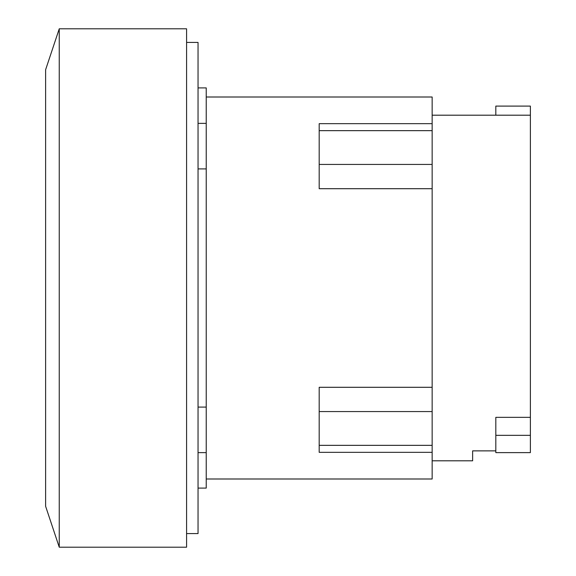 <?xml version="1.0" encoding="UTF-8"?>
<svg xmlns="http://www.w3.org/2000/svg" width="576" height="576" viewBox="0 0 576 576"><rect width="100%" height="100%" fill="white"/><g stroke="black" fill="none" stroke-linecap="round" stroke-linejoin="round"><path stroke-width="0.86" d="M495.821 435.341L495.821 452.621L530.381 452.621L530.381 435.341L495.821 435.341L495.821 417.348L530.381 417.348L530.381 435.341M495.821 115.193L495.821 106.099L530.381 106.099L530.381 417.348M432.151 460.807L472.63 460.807L472.63 450.871L495.821 450.871M432.151 123.667L319.19 123.667L319.19 188.705L432.151 188.705L432.151 97.006L206.23 97.006M432.151 387.295L319.19 387.295L319.19 452.333L432.151 452.333L432.151 188.705M206.23 478.994L432.151 478.994L432.151 452.333M59.249 28.8L45.619 69.718L45.619 506.282L59.249 547.2L186.581 547.2L186.581 28.8L59.249 28.8L59.249 547.2M198.043 488.095L206.23 488.095L206.23 87.905L198.043 87.905M206.23 168.912L198.043 168.912M198.043 407.088L206.23 407.088M186.581 533.57L198.043 533.57L198.043 42.43L186.581 42.43M432.151 164.426L319.19 164.426M432.151 130.658L319.19 130.658M432.151 445.342L319.19 445.342M432.151 411.574L319.19 411.574M432.151 115.193L530.381 115.193M206.23 452.628L198.043 452.628M206.23 123.372L198.043 123.372"/></g></svg>
